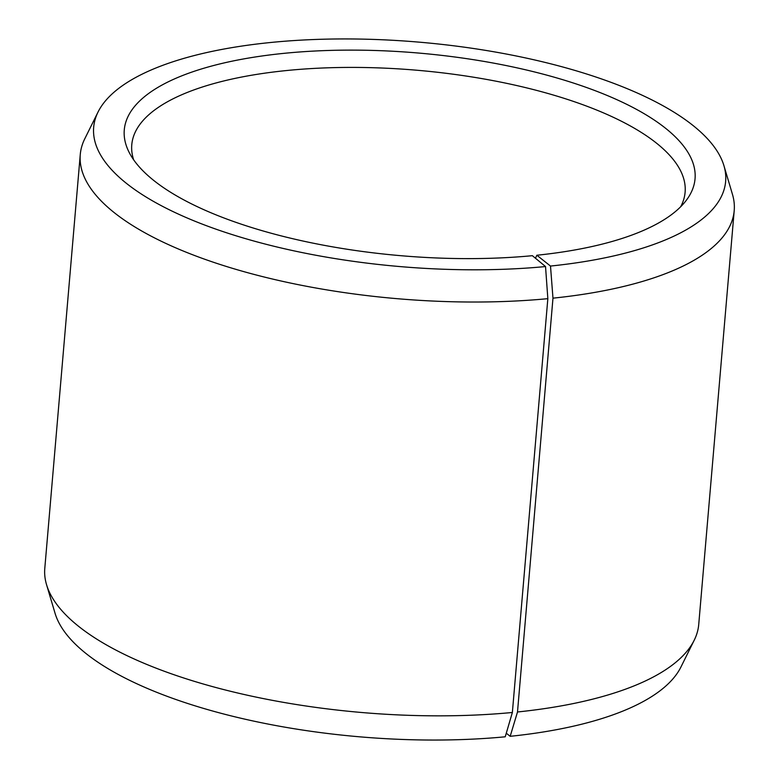 <?xml version="1.0" encoding="UTF-8"?>
<svg xmlns="http://www.w3.org/2000/svg" width="779" height="779" viewBox="0 0 779 779"><rect width="100%" height="100%" fill="white"/><g stroke="black" fill="none" stroke-linecap="round" stroke-linejoin="round"><path stroke-width="1.17" d="M680.671 206.756A277.684 98.612 4.9 0 0 685.111 192.199A277.684 98.612 4.9 0 0 285.133 70.685A277.684 98.612 4.9 0 0 131.778 144.758A277.684 98.612 4.9 0 0 133.676 159.861M506.282 733.214L510.187 736.311L517.499 711.977L552.973 298.162L550.5 266.058L536.858 255.239A286.429 101.708 4.9 0 0 686.182 200.466A286.429 101.708 4.9 0 0 589.255 88.485A286.429 101.708 4.9 0 0 282.456 53.498A286.429 101.708 4.9 0 0 129.324 152.723A286.429 101.708 4.9 0 0 532.378 255.687L545.534 266.554L547.841 298.669L512.368 712.483L505.22 736.798A317.141 112.624 4.9 0 1 55.066 613.307L46.555 584.698A328.173 116.538 4.9 0 0 512.368 712.483M550.5 266.058A317.141 112.624 4.9 0 0 723.934 165.684A317.141 112.624 4.9 0 0 268.813 42.679A317.141 112.624 4.9 0 0 98.037 112.03A317.141 112.624 4.9 0 0 218.889 230.185A317.141 112.624 4.9 0 0 545.534 266.554M552.973 298.162A328.173 116.538 4.9 0 0 734.207 210.612A328.173 116.538 4.9 0 0 732.445 194.292L723.934 165.684M517.499 711.977A328.173 116.538 4.9 0 0 694.216 640.221A328.173 116.538 4.9 0 0 698.734 624.437L734.207 210.612M510.187 736.311A317.141 112.624 4.9 0 0 680.963 666.96L694.216 640.221M98.037 112.03L84.784 138.769A328.173 116.538 4.9 0 0 80.266 154.554L44.792 568.368A328.173 116.538 4.9 0 0 46.555 584.698M80.266 154.554A328.173 116.538 4.9 0 0 547.841 298.669M536.858 255.239L535.475 258.238"/></g></svg>
